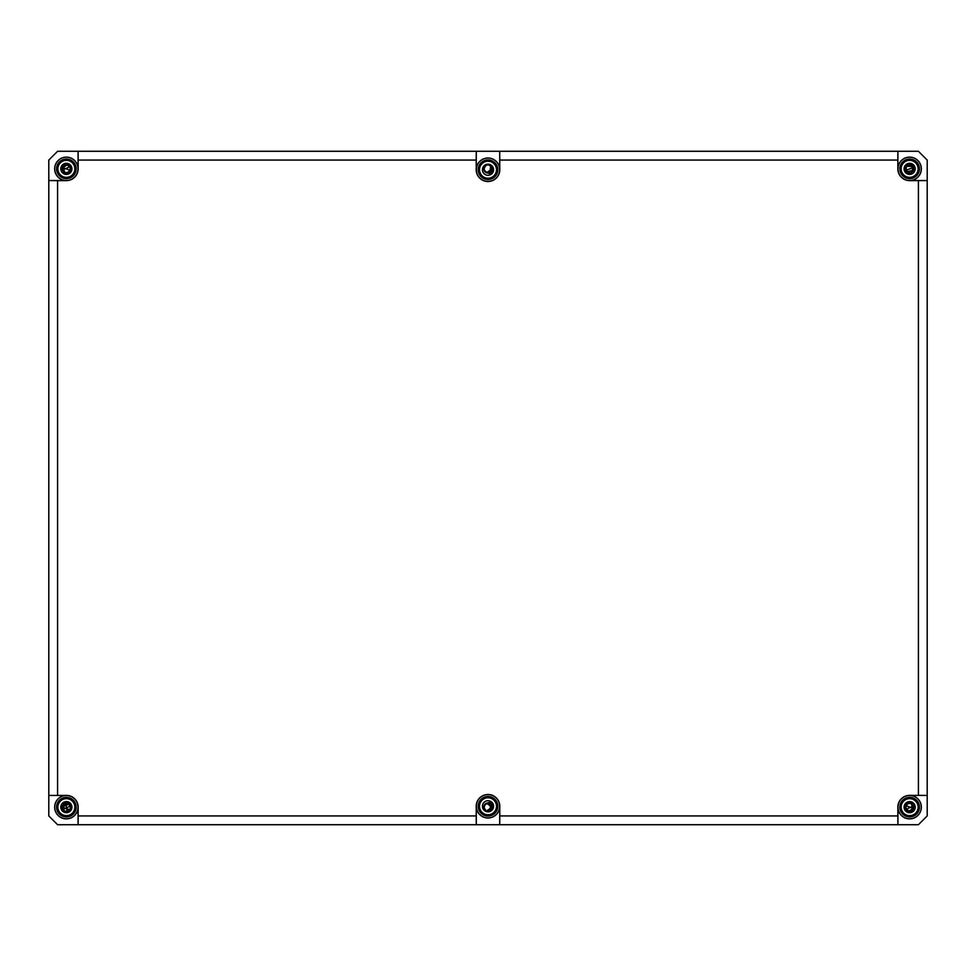 <?xml version="1.0" encoding="UTF-8"?>
<svg xmlns="http://www.w3.org/2000/svg" width="976" height="976" viewBox="0 0 976 976"><rect width="100%" height="100%" fill="white"/><g stroke="black" fill="none" stroke-linecap="round" stroke-linejoin="round"><path stroke-width="1.46" d="M914.207 810.312L913.621 805.688A4.246 4.246 0 0 0 907.595 803.431L904.105 806.518M904.105 169.482L907.595 172.569A4.246 4.246 0 0 0 913.621 170.312L914.207 165.688M483.767 169.104L486.536 172.837A4.246 4.246 0 0 1 484.279 166.811L486.255 164.346M487.878 173.094L489.757 173.655L493.429 170.617M61.793 165.688L62.379 170.312A4.246 4.246 0 0 0 68.405 172.569L71.895 169.482M70.516 808.03L68.54 803.504A4.246 4.246 0 0 1 69.662 809.836L65.978 812.703M68.54 803.504L64.099 802.077M483.828 806.603C487.585 801.491 490.355 801.967 492.148 808.055C488.268 812.837 485.523 812.215 483.876 806.176C487.841 801.467 490.586 802.15 492.099 808.213C489.952 811.995 487.353 812.325 484.303 809.177A4.246 4.246 0 0 1 486.536 803.163L483.767 806.896M491.55 809.482L492.246 807.152C490.611 811.861 487.963 812.544 484.279 809.189L486.255 811.654M493.429 805.383L489.757 802.345L486.536 803.163M906.057 166.567L906.497 171.703L913.621 170.312M913.243 166.615L906.326 166.176L905.472 169.665L908.839 173.02M913.268 171.032L913.78 167.945L908.571 164.749L905.423 168.311L907.607 172.545C900.018 167.762 913.292 159.893 913.878 168.848L913.597 170.361M905.435 169.47L905.569 170.08M905.972 170.995L906.521 171.727M908.571 172.959L909.242 173.069M908.644 172.972L909.583 173.094M912.438 164.554L914.439 167.091L904.85 170.69L904.508 168.848M914.17 167.189L905.13 170.593M911.608 164.114L910.571 163.809M909.644 163.724L906.716 164.627M906.009 165.225L905.325 166.079M904.898 166.884L904.545 168.214M62.732 171.032L62.22 167.945L67.429 164.749L70.577 168.311L68.393 172.545C75.982 167.762 62.708 159.893 62.122 168.848L62.122 168.921M62.549 170.702L62.964 171.398M64.184 172.484L67.808 172.837M65.807 173.057L63.44 171.922M69.784 171.361L70.174 170.739M62.171 169.482L62.366 170.263M66.673 173.081L67.442 172.959M69.613 166.115L68.832 165.395M64.074 165.273L63.428 165.786M66.783 164.627L70.357 167.421L69.479 171.727L65.258 172.935L62.391 167.396L62.122 168.811M70.077 166.774L69.638 166.127M65.697 164.651L64.916 164.859M70.04 166.713L70.528 169.665L67.161 173.02M62.379 170.312L69.943 166.567M71.492 168.848L71.15 170.69L61.561 167.091L63.562 164.554M64.392 164.114L65.429 163.809M66.356 163.724L69.284 164.627M69.991 165.225L70.675 166.079M71.102 166.884L71.455 168.214M61.83 167.189L70.87 170.593M913.268 804.968L913.78 808.055L908.571 811.251L905.423 807.689L907.607 803.455C900.018 808.238 913.292 816.107 913.878 807.152L913.878 807.079M913.451 805.298L913.036 804.602M911.816 803.516L908.192 803.163M910.193 802.943L912.56 804.078M906.216 804.639L905.826 805.261M913.829 806.518L913.634 805.737M909.327 802.919L908.558 803.041M911.926 810.727L912.572 810.214M909.217 811.373L905.643 808.579L906.521 804.273L910.742 803.065L913.609 808.604L913.878 807.189M905.923 809.226L906.362 809.873M910.303 811.349L911.084 811.141M913.621 805.688L906.057 809.433M908.839 802.98L905.472 806.335L907.168 810.605M904.508 807.152L904.85 805.31L914.439 808.909L912.438 811.446M911.608 811.886L910.571 812.191M909.644 812.276L906.716 811.373M906.009 810.775L905.325 809.921M904.898 809.116L904.545 807.786M914.17 808.811L905.13 805.407M68.845 810.605L69.577 809.921M67.49 803.065L66.478 802.906M70.565 807.823L70.614 807.042M70.309 805.578L70.601 806.786M70.479 806.078L70.223 805.383M69.76 804.602L69.247 804.029C65.526 802.028 63.147 803.065 62.122 807.152L65.917 802.931M69.674 804.48L69.015 803.834M68.918 803.76L68.027 803.248M66.148 802.906L64.697 803.248M63.159 804.37L62.44 805.542M69.15 803.943L62.122 807.152L69.76 809.714M68.137 811.007L66.819 811.373M68.735 803.626L67.917 803.199M63.184 804.346L62.415 805.603M68.527 803.504C71.87 807.884 70.772 810.458 65.221 811.239C57.34 808.25 66.832 799.344 69.247 804.041L67.856 803.175M63.147 804.395L62.427 805.554M69.784 809.677L70.516 808.067M69.479 803.455L62.135 804.822M61.683 805.969L63.294 810.885M64.575 811.642L67.259 811.898L65.563 802.382M68.003 811.068L67.149 811.324M62.61 809.128L63.464 810.251M63.782 810.519L63.098 809.86M65.929 811.373L66.685 811.385M69.662 809.836C65.917 812.422 63.416 811.532 62.122 807.152L62.452 808.799M65.563 811.324L66.551 811.398M67.356 811.276L68.271 810.946M68.576 802.858L67.82 802.54M66.697 802.333L65.843 802.345M61.634 806.213L61.537 807.213M62.415 809.934L70.943 805.615M65.514 802.101L62.501 803.797M61.964 804.541L61.512 805.517M61.293 806.408L61.256 807.481M61.39 808.396L61.769 809.397M62.244 810.19L62.964 810.983M63.696 811.52L64.684 811.995M65.563 812.215L66.649 812.264M487.158 164.688L489.659 164.944M491.611 171.068L490.111 172.532M491.916 170.471L492.246 168.909M492.002 170.275L491.928 167.225M483.828 168.055L485.865 165.176M487.158 173.008L487.939 173.094M492.246 168.811L491.941 167.262M491.404 166.31L488.695 164.663L491.477 166.408M484.059 167.286L483.876 169.836M491.721 166.811L492.099 169.946M483.962 167.543L483.754 168.848M484.035 167.323L483.754 168.982M486.377 172.776L492.246 168.848C490.586 164.127 487.939 163.443 484.279 166.811C487.353 163.675 489.952 164.005 492.099 167.787C490.586 173.85 487.841 174.533 483.876 169.824C485.523 163.785 488.268 163.163 492.148 167.945C490.355 174.033 487.585 174.509 483.828 169.397M492.246 168.872L491.318 171.495M484.804 171.642L484.291 170.91M483.779 168.445L485.792 165.225M484.084 170.483L484.999 171.861M489.659 173.386L490.855 164.956M492.294 171.654L489.757 173.655L492.612 166.615L493.124 168.86M492.734 170.824L493.039 169.787M487.134 811.312L490.147 810.812M484.669 809.787L486.353 811.068L492.246 807.152L492.16 806.31M488.024 802.906L486.438 803.199M486.182 803.309L483.974 805.81L483.779 807.591M487.866 811.398L488.549 811.361M491.026 804.175L490.355 803.626M487.39 802.955L488.878 803.004M484.291 805.09L484.999 804.139M492.246 807.152L491.013 804.163L492.246 807.152L486.377 803.224M483.754 807.152L484.047 808.714M483.754 807.018L484.035 808.677M484.072 808.775L486.231 811.007M486.341 811.056L490.489 810.592M491.074 810.092L491.953 808.701M493.124 807.14L492.612 809.385L489.757 802.345L492.294 804.346M492.734 805.176L493.039 806.213M489.659 802.614L490.855 811.044M57.584 795.367L57.584 180.633L48.8 180.56L66.368 180.56A11.712 11.712 0 0 1 54.656 168.848A11.712 11.712 0 0 1 66.368 157.136A11.712 11.712 0 0 1 78.08 168.848L78.08 151.28L57.584 151.28L48.8 160.064L48.8 815.936L57.584 824.72L78.08 824.72L78.08 807.152A11.712 11.712 0 0 1 66.368 818.864A11.712 11.712 0 0 1 54.656 807.152A11.712 11.712 0 0 1 66.368 795.44L48.8 795.44L66.368 795.44M499.712 806.274A11.712 11.712 0 0 1 488 817.986A11.712 11.712 0 0 1 476.288 806.274L476.288 824.72L499.712 824.72L499.785 806.274A11.785 11.785 0 0 0 488 794.488A11.785 11.785 0 0 0 476.215 806.274L476.288 806.274M909.632 795.44A11.712 11.712 0 0 1 921.344 807.152A11.712 11.712 0 0 1 909.632 818.864A11.712 11.712 0 0 1 897.92 807.152L897.92 824.72L918.416 824.72L927.2 815.936L927.2 795.44L909.632 795.367A11.785 11.785 0 0 0 897.847 807.152L897.92 807.152M897.92 168.848A11.712 11.712 0 0 1 909.632 157.136A11.712 11.712 0 0 1 921.344 168.848A11.712 11.712 0 0 1 909.632 180.56L927.2 180.56L927.2 160.064L918.416 151.28L897.92 151.28L897.847 168.848A11.785 11.785 0 0 0 909.632 180.633L909.632 180.56M476.288 169.726A11.712 11.712 0 0 1 488 158.014A11.712 11.712 0 0 1 499.712 169.726L499.712 151.28L476.288 151.28L476.215 169.726A11.785 11.785 0 0 0 488 181.512A11.785 11.785 0 0 0 499.785 169.726L499.712 169.726M54.729 807.152A11.639 11.639 0 0 1 66.368 795.513A11.639 11.639 0 0 1 78.007 807.152A11.639 11.639 0 0 1 66.368 818.791A11.639 11.639 0 0 1 54.729 807.152M78.153 815.936L476.215 815.936L476.288 824.72L78.08 824.72L78.153 807.152A11.785 11.785 0 0 0 66.368 795.367M56.571 807.152A9.797 9.797 0 0 1 66.368 797.355A9.797 9.797 0 0 1 76.165 807.152A9.797 9.797 0 0 1 66.368 816.949A9.797 9.797 0 0 1 56.571 807.152M76.165 168.848A9.797 9.797 0 0 1 66.368 178.645A9.797 9.797 0 0 1 56.571 168.848A9.797 9.797 0 0 1 66.368 159.051A9.797 9.797 0 0 1 76.165 168.848M57.877 168.848A8.491 8.491 0 0 1 66.368 160.357A8.491 8.491 0 0 1 74.859 168.848A8.491 8.491 0 0 1 66.368 177.339A8.491 8.491 0 0 1 57.877 168.848M497.797 169.726A9.797 9.797 0 0 1 488 179.523A9.797 9.797 0 0 1 478.203 169.726A9.797 9.797 0 0 1 488 159.93A9.797 9.797 0 0 1 497.797 169.726M479.509 169.726A8.491 8.491 0 0 1 488 161.235A8.491 8.491 0 0 1 496.491 169.726A8.491 8.491 0 0 1 488 178.218A8.491 8.491 0 0 1 479.509 169.726M919.429 168.848A9.797 9.797 0 0 1 909.632 178.645A9.797 9.797 0 0 1 899.835 168.848A9.797 9.797 0 0 1 909.632 159.051A9.797 9.797 0 0 1 919.429 168.848M901.141 168.848A8.491 8.491 0 0 1 909.632 160.357A8.491 8.491 0 0 1 918.123 168.848A8.491 8.491 0 0 1 909.632 177.339A8.491 8.491 0 0 1 901.141 168.848M899.835 807.152A9.797 9.797 0 0 1 909.632 797.355A9.797 9.797 0 0 1 919.429 807.152A9.797 9.797 0 0 1 909.632 816.949A9.797 9.797 0 0 1 899.835 807.152M901.141 807.152A8.491 8.491 0 0 1 909.632 798.661A8.491 8.491 0 0 1 918.123 807.152A8.491 8.491 0 0 1 909.632 815.643A8.491 8.491 0 0 1 901.141 807.152M478.203 806.274A9.797 9.797 0 0 1 488 796.477A9.797 9.797 0 0 1 497.797 806.274A9.797 9.797 0 0 1 488 816.07A9.797 9.797 0 0 1 478.203 806.274M479.509 806.274A8.491 8.491 0 0 1 488 797.782A8.491 8.491 0 0 1 496.491 806.274A8.491 8.491 0 0 1 488 814.765A8.491 8.491 0 0 1 479.509 806.274M57.877 807.152A8.491 8.491 0 0 1 66.368 798.661A8.491 8.491 0 0 1 74.859 807.152A8.491 8.491 0 0 1 66.368 815.643A8.491 8.491 0 0 1 57.877 807.152M78.007 168.848A11.639 11.639 0 0 1 66.368 180.487A11.639 11.639 0 0 1 54.729 168.848A11.639 11.639 0 0 1 66.368 157.209A11.639 11.639 0 0 1 78.007 168.848M57.584 180.633L66.368 180.633A11.785 11.785 0 0 0 78.153 168.848L78.08 168.848M78.153 160.064L78.08 151.28L476.288 151.28L476.215 160.064L78.153 160.064L78.153 168.848M499.785 160.064L897.847 160.064L897.92 151.28L499.712 151.28L499.785 169.726M897.847 160.064L897.847 168.848M921.271 168.848A11.639 11.639 0 0 1 909.632 180.487A11.639 11.639 0 0 1 897.993 168.848A11.639 11.639 0 0 1 909.632 157.209A11.639 11.639 0 0 1 921.271 168.848M918.416 180.633L927.2 180.56L927.2 795.44L918.416 795.367L918.416 180.633L909.632 180.633M897.847 815.936L499.785 815.936L499.712 824.72L897.92 824.72L897.847 807.152M918.416 795.367L909.632 795.367M499.785 815.936L499.785 806.274M476.215 815.936L476.215 806.274M476.215 160.064L476.215 169.726M897.993 807.152A11.639 11.639 0 0 1 909.632 795.513A11.639 11.639 0 0 1 921.271 807.152A11.639 11.639 0 0 1 909.632 818.791A11.639 11.639 0 0 1 897.993 807.152M476.361 806.274A11.639 11.639 0 0 1 488 794.635A11.639 11.639 0 0 1 499.639 806.274A11.639 11.639 0 0 1 488 817.912A11.639 11.639 0 0 1 476.361 806.274M499.639 169.726A11.639 11.639 0 0 1 488 181.365A11.639 11.639 0 0 1 476.361 169.726A11.639 11.639 0 0 1 488 158.088A11.639 11.639 0 0 1 499.639 169.726M60.805 168.848A5.563 5.563 0 0 1 66.368 163.285A5.563 5.563 0 0 1 71.931 168.848A5.563 5.563 0 0 1 66.368 174.411A5.563 5.563 0 0 1 60.805 168.848M482.437 169.726A5.563 5.563 0 0 1 488 164.163A5.563 5.563 0 0 1 493.563 169.726A5.563 5.563 0 0 1 488 175.29A5.563 5.563 0 0 1 482.437 169.726M904.069 168.848A5.563 5.563 0 0 1 909.632 163.285A5.563 5.563 0 0 1 915.195 168.848A5.563 5.563 0 0 1 909.632 174.411A5.563 5.563 0 0 1 904.069 168.848M904.069 807.152A5.563 5.563 0 0 1 909.632 801.589A5.563 5.563 0 0 1 915.195 807.152A5.563 5.563 0 0 1 909.632 812.715A5.563 5.563 0 0 1 904.069 807.152M482.437 806.274A5.563 5.563 0 0 1 488 800.71A5.563 5.563 0 0 1 493.563 806.274A5.563 5.563 0 0 1 488 811.837A5.563 5.563 0 0 1 482.437 806.274M60.805 807.152A5.563 5.563 0 0 1 66.368 801.589A5.563 5.563 0 0 1 71.931 807.152A5.563 5.563 0 0 1 66.368 812.715A5.563 5.563 0 0 1 60.805 807.152M69.845 803.394C65.136 800.942 62.281 802.321 61.256 807.53C64.038 813.337 67.381 813.679 71.297 808.567C71.37 803.272 68.857 801.333 63.745 802.748C59.792 807.835 60.988 810.983 67.307 812.191M910.193 173.045L912.56 171.922M913.255 171.044L913.731 167.787M913.402 166.884L910.059 164.627M909.217 164.627L905.643 167.421L906.521 171.727L910.742 172.935L913.609 167.396M910.181 173.02L913.743 169.873M913.146 166.469L910.413 164.676M910.01 164.615L909.315 164.615M908.937 173.033L911.816 172.484M65.819 173.02L62.257 169.873M62.854 166.469L65.587 164.676M65.99 164.615L66.685 164.615M62.745 171.044L62.269 167.787M62.598 166.884L65.941 164.627M910.181 802.98L913.743 806.127M913.146 809.531L910.413 811.324M910.01 811.385L909.315 811.385M913.255 804.956L913.731 808.213M913.402 809.116L910.059 811.373M485.353 165.53L486.146 165.029M486.536 164.859L487.292 164.663M488.622 164.651L491.111 165.969M492.221 169.336L492.075 170.044M490.574 172.215L489.183 172.923M483.767 168.519L483.937 167.616M485.218 165.652L488.476 164.627L490.977 165.835M488.354 173.069L485.45 172.24M484.974 171.825L483.767 168.47M490.769 165.639L492.087 167.713M492.233 169.068L491.087 171.752M490.196 172.484L486.731 172.898M486.146 172.667L483.962 170.153M483.803 169.47L484.706 166.176M490.452 810.617L489.049 811.263M483.876 808.14L483.767 807.408M484.682 809.799L483.84 806.335M491.611 804.932L490.782 803.943M492.111 806.103L491.465 809.592L489.549 811.105M491.111 810.031L487.231 811.324M486.133 810.971L485.328 810.446M483.937 808.372L484.974 804.175M488.464 811.373L490.977 810.165M488.354 802.931L485.536 803.699M483.889 808.226L485.865 810.824M490.769 810.361L492.087 808.287M492.233 806.932L491.087 804.248M490.135 803.492L486.719 803.102M485.194 810.336L488.39 811.373"/></g></svg>
